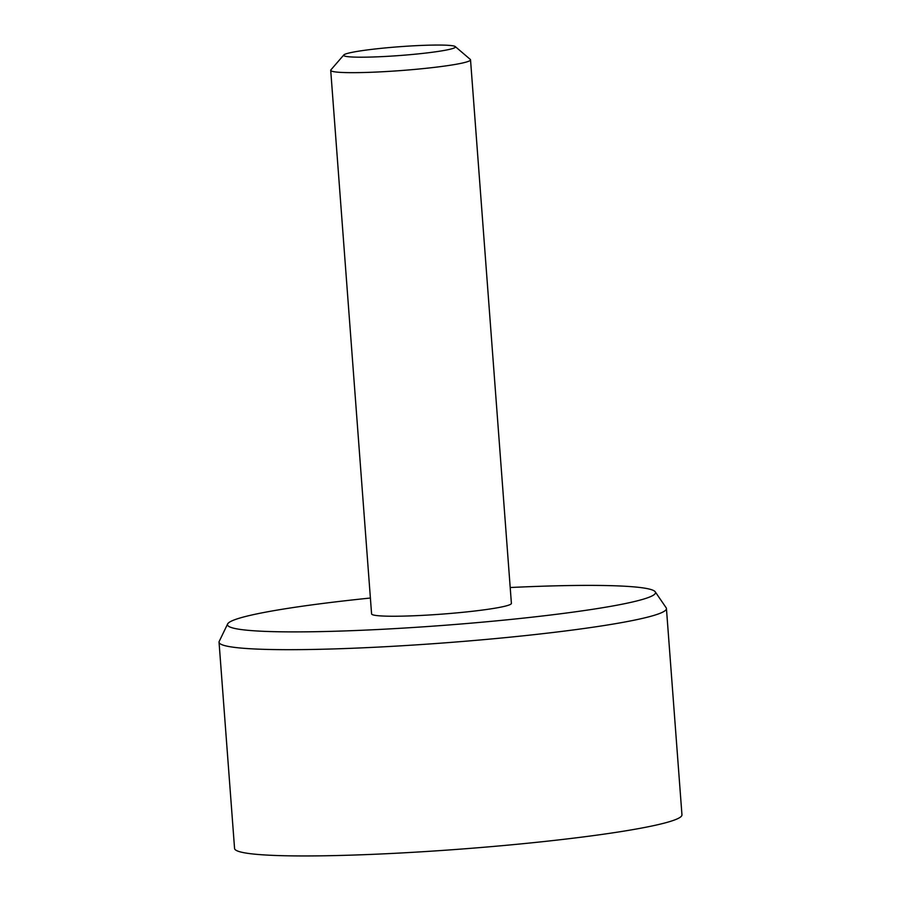<?xml version="1.0" encoding="UTF-8"?>
<svg xmlns="http://www.w3.org/2000/svg" width="901" height="901" viewBox="0 0 901 901"><rect width="100%" height="100%" fill="white"/><g stroke="black" fill="none" stroke-linecap="round" stroke-linejoin="round"><path stroke-width="1.35" d="M510.203 587.52A214.618 16.837 175.7 0 1 653.067 590.29A214.618 16.837 175.7 0 1 655.218 591.799A214.618 16.837 175.7 0 1 512.827 619.235A214.618 16.837 175.7 0 1 268.34 631.5A214.618 16.837 175.7 0 1 264.995 631.376A214.618 16.837 175.7 0 1 227.638 623.954A214.618 16.837 175.7 0 1 370.39 598.027M268.34 631.5L264.995 631.376M227.638 623.954L219.225 641.366A224.326 17.603 -4.3 0 0 219.044 642.188L234.564 848.46A224.326 17.603 -4.3 0 0 459.578 849.192A224.326 17.603 -4.3 0 0 681.956 814.831L666.436 608.547A224.326 17.603 -4.3 0 0 666.154 607.77L655.218 591.799M455.287 46.593L470.266 59.387A70.098 5.496 175.7 0 1 470.525 59.804A70.098 5.496 175.7 0 1 411.115 69.737A70.098 5.496 175.7 0 1 330.712 70.323A70.098 5.496 175.7 0 1 330.892 69.873L343.788 54.972A56.087 4.404 175.7 0 1 399.233 46.739A56.087 4.404 175.7 0 1 455.287 46.593A56.087 4.404 175.7 0 1 407.962 54.86A56.087 4.404 175.7 0 1 343.788 54.972M470.525 59.804L511.396 603.388A70.098 5.496 175.7 0 1 451.987 613.311A70.098 5.496 175.7 0 1 371.584 613.896L330.712 70.323M219.044 642.188A224.326 17.603 -4.3 0 0 444.069 642.92A224.326 17.603 -4.3 0 0 666.436 608.547"/></g></svg>

